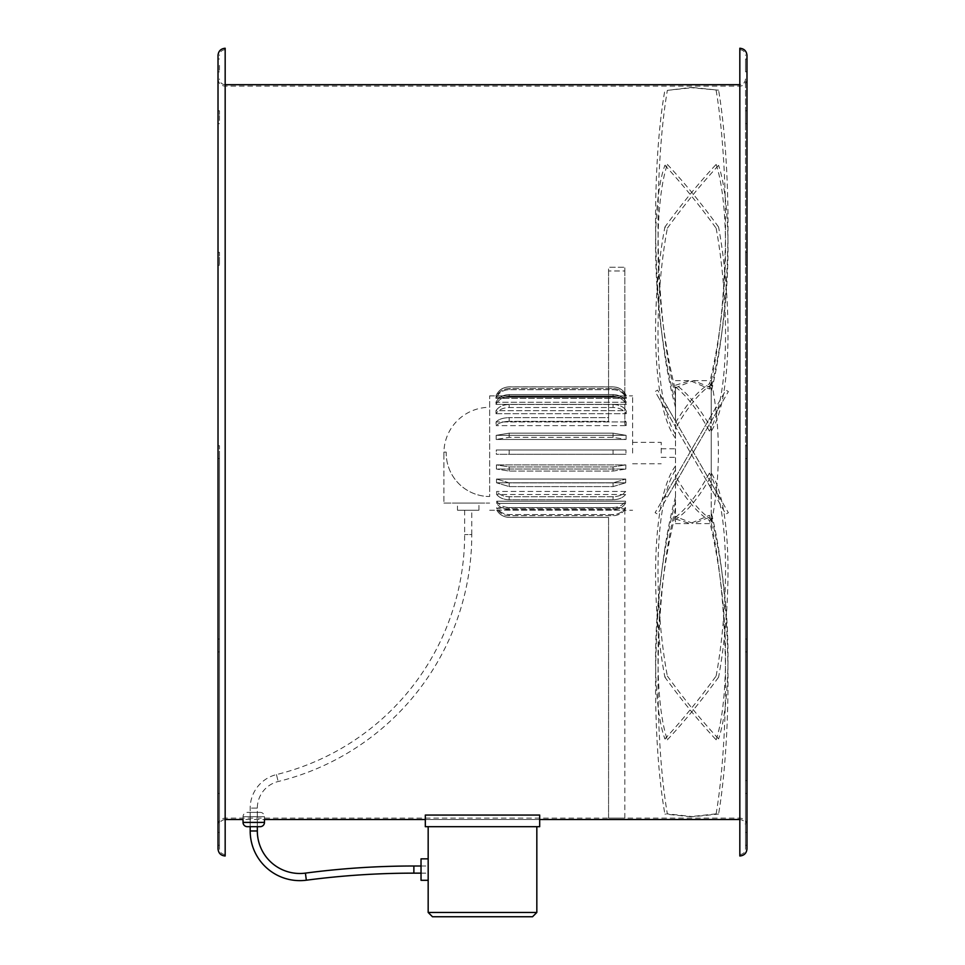 <?xml version="1.0" encoding="UTF-8"?>
<svg xmlns="http://www.w3.org/2000/svg" width="965" height="965" viewBox="0 0 965 965"><rect width="100%" height="100%" fill="white"/><g stroke="black" fill="none" stroke-linecap="round" stroke-linejoin="round"><path stroke-width="0.72" stroke-dasharray="4.83 3.62" d="M425.312 815.063L425.312 826.679L539.688 826.679L539.688 815.063L425.312 815.063M539.688 815.063L539.688 819.538L539.688 815.063M260.188 812.385L247.329 812.385A4.294 4.294 0 0 0 243.035 816.679L243.035 819.538L264.482 819.538L264.482 816.679L243.035 816.679L264.482 816.679A4.294 4.294 0 0 0 260.188 812.385L247.329 812.385M257.329 812.385L257.329 826.679L250.188 826.679L250.188 812.385L257.329 812.385L250.188 812.385M247.329 826.679L260.188 826.679M471.776 510.232L464.635 510.232L471.776 510.232L471.776 534.562L464.635 534.562L471.776 534.562A254.314 254.314 0 0 1 278.173 781.517A27.37 27.37 0 0 0 257.329 808.103L257.329 826.679M464.635 510.232L464.635 534.562A247.161 247.161 0 0 1 276.46 774.581A34.523 34.523 0 0 0 250.188 808.103L250.188 826.679M428.171 869.574L428.171 880.297L428.171 869.574M421.03 858.85L421.03 880.297M536.83 826.679L536.83 912.456L428.171 912.456L428.171 826.679L536.83 826.679L428.171 826.679M675.5 386.965L675.5 421.114L657.599 390.113L655.126 391.537L664.909 408.485L667.358 407.013L718.587 495.757L716.139 497.228L656.562 394.022L675.5 426.832L675.5 523.597L675.5 386.965C687.104 396.12 698.407 410.837 709.408 431.102L711.241 430.185L711.241 483.019L675.5 421.114L675.5 426.832L709.408 485.564L711.241 484.719L711.241 483.019M675.5 422.718C687.104 403.454 698.407 390.475 709.408 383.805L711.241 384.082L711.241 380.644A360.982 360.982 0 0 1 711.241 523.597L711.241 516.577L693.401 523.597L675.5 516.528M711.639 514.043C734.184 606.527 730.348 745.101 718.587 814.05L716.139 813.869C727.791 745.161 731.735 607.685 709.408 515.298L711.241 515.732L711.639 514.043A213.639 106.813 -90 0 1 711.241 516.577M711.241 515.732L711.241 475.854C699.323 497.035 687.406 511.607 675.5 519.592M675.5 517.276C687.104 508.121 698.407 493.405 709.408 473.14L711.639 473.574A213.639 75.535 -67.8 0 1 711.241 475.854M711.241 474.056L711.241 421.223L667.358 497.228L718.587 408.485L716.139 407.013L664.909 495.757L667.358 497.228L657.599 514.128L655.126 512.705L709.408 418.677L711.241 419.522L711.241 421.223M711.241 419.522L711.241 384.697C699.323 392.707 687.406 407.302 675.5 428.496M711.241 384.082L711.639 386A213.639 75.535 -67.8 0 0 711.241 384.697M457.482 510.232L478.93 510.232L457.482 510.232L457.482 503.091L478.93 503.091L457.482 503.091M478.93 510.232L478.93 503.091M443.912 453.984L443.912 503.091L443.912 452.115L446.204 452.115L443.912 452.115A45.753 45.753 0 0 0 443.912 453.984L443.912 452.115L446.204 452.115A43.461 43.461 0 0 0 489.653 496.505L489.653 395.867L489.653 496.505A43.461 43.461 0 0 1 446.204 452.115L443.912 452.115A45.753 45.753 0 0 1 489.653 407.302M632.606 453.055L632.606 395.867L632.606 453.055M661.206 453.055L661.206 442.332L661.206 453.055M675.5 453.055L675.5 448.761L675.5 453.055M496.77 507.626L496.782 508.748L625.477 508.748L625.489 507.626L496.77 507.626L625.489 507.626L625.477 508.748L496.782 508.748L496.77 507.626C499.629 512.077 503.766 514.393 509.182 514.574L613.077 514.574C618.505 514.393 622.642 512.077 625.489 507.626C622.63 512.077 618.493 514.393 613.077 514.574L509.182 514.574C503.754 514.393 499.617 512.077 496.77 507.626M496.71 501.221L496.734 503.392L625.525 503.392L625.549 501.221L496.71 501.221L625.549 501.221L625.525 503.392L496.734 503.392L496.71 501.221C499.556 505.274 503.718 507.385 509.182 507.542L613.077 507.542C618.553 507.373 622.715 505.262 625.549 501.221C622.702 505.274 618.541 507.385 613.077 507.542L509.182 507.542C503.706 507.373 499.544 505.262 496.71 501.221M496.625 491.462L496.649 494.526L625.61 494.526L625.634 491.462L496.625 491.462L625.634 491.462L625.61 494.526L496.649 494.526L496.625 491.462C499.46 494.84 503.646 496.589 509.182 496.722L613.077 496.722C618.625 496.589 622.811 494.828 625.634 491.462C622.799 494.84 618.613 496.589 613.077 496.722L509.182 496.722C503.633 496.589 499.448 494.828 496.625 491.462M496.517 479.05L496.553 482.79L625.706 482.79L625.742 479.05L496.517 479.05L625.742 479.05L625.706 482.79L496.553 482.79L496.517 479.05L509.182 482.874L613.077 482.874L625.742 479.05L613.077 482.874L509.182 482.874L496.517 479.05M496.408 464.889L496.432 469.05L625.827 469.05L625.851 464.889L496.408 464.889L625.851 464.889L625.827 469.05L496.432 469.05L496.408 464.889L509.182 466.927L613.077 466.927L625.851 464.889L613.077 466.927L509.182 466.927L496.408 464.889M496.794 510.195L625.465 510.195L496.794 510.195C499.653 514.791 503.778 517.168 509.182 517.349L608.565 517.385L509.182 517.349C503.766 517.168 499.641 514.779 496.794 510.195M625.465 510.195L624.825 511.197L625.465 510.195M496.312 454.262L496.312 453.055L496.312 454.262L625.947 454.262L496.312 454.262M625.947 453.055L625.971 449.98L496.287 449.98L625.971 449.98L496.287 449.98L496.312 453.055L496.287 449.98L625.971 449.98L625.947 453.055M443.912 503.091L489.653 503.091L443.912 503.091M608.565 818.103L608.565 517.349L608.565 818.103L624.825 818.103L608.565 818.103L624.825 818.103L624.825 511.197L625.465 510.232L632.606 510.232M608.565 417.652L608.565 421.367L509.182 421.367L608.565 421.367L608.565 417.652L509.182 417.652L608.565 417.652L608.565 267.269L624.825 267.269L624.825 420.728L626.188 421.946L624.825 420.728L624.825 424.443L626.164 425.625L624.825 424.443L624.825 267.269L608.565 267.269L608.565 417.652M626.164 425.625L626.188 421.946L626.164 425.625L496.106 425.625L626.164 425.625M625.477 508.748C622.618 513.199 618.493 515.515 613.077 515.684L509.182 515.684C503.754 515.503 499.629 513.187 496.782 508.748C499.641 513.199 503.766 515.515 509.182 515.684L613.077 515.684C618.505 515.503 622.63 513.187 625.477 508.748M625.525 503.392C622.678 507.433 618.529 509.52 613.077 509.677L509.182 509.677C503.718 509.52 499.568 507.421 496.734 503.392C499.581 507.433 503.73 509.52 509.182 509.677L613.077 509.677C618.541 509.52 622.69 507.421 625.525 503.392M625.61 494.526C622.763 497.88 618.589 499.629 613.077 499.761L509.182 499.761C503.658 499.617 499.484 497.88 496.649 494.526C499.496 497.88 503.67 499.629 509.182 499.761L613.077 499.761C618.601 499.617 622.775 497.88 625.61 494.526M625.706 482.79L613.077 486.589L509.182 486.589L496.553 482.79L509.182 486.589L613.077 486.589L625.706 482.79M625.827 469.05L613.077 471.077L509.182 471.077L496.432 469.05L509.182 471.077L613.077 471.077L625.827 469.05M625.947 454.262L509.182 454.262L625.947 454.262M496.203 439.461L626.056 439.461L613.077 437.314L509.182 437.314L496.203 439.461L509.182 437.314L613.077 437.314L626.056 439.461L626.092 435.336L496.167 435.336L509.182 433.164L613.077 433.164L626.092 435.336L613.077 433.164L509.182 433.164L496.167 435.336L496.203 439.461L496.167 435.336L626.092 435.336L626.056 439.461L496.203 439.461M624.825 270.984L624.825 424.443L624.825 270.984L608.565 270.984L624.825 270.984L624.825 267.269L624.825 270.984M608.565 270.984L608.565 421.367L608.565 270.984M509.182 421.367C503.139 421.5 498.772 422.911 496.106 425.625C498.784 422.911 503.151 421.488 509.182 421.367L509.182 417.652C503.103 417.785 498.736 419.208 496.07 421.946C498.748 419.208 503.115 417.785 509.182 417.652L509.182 421.367M626.188 421.946L496.07 421.946L496.106 425.625L496.07 421.946L626.188 421.946M496.01 413.683L626.249 413.683C623.595 409.763 619.204 407.7 613.077 407.519L509.182 407.519C503.042 407.713 498.652 409.763 496.01 413.683C498.664 409.763 503.055 407.7 509.182 407.519L613.077 407.519C619.216 407.713 623.607 409.763 626.249 413.683L626.261 410.68L495.998 410.68C498.64 406.735 503.03 404.673 509.182 404.48L613.077 404.48C619.24 404.685 623.631 406.748 626.261 410.68C623.619 406.735 619.228 404.673 613.077 404.48L509.182 404.48C503.018 404.685 498.628 406.748 495.998 410.68L496.01 413.683L495.998 410.68L626.261 410.68L626.249 413.683L496.01 413.683M495.95 404.383L626.309 404.383C623.679 399.51 619.277 396.941 613.077 396.699L509.182 396.699C502.97 396.953 498.567 399.51 495.95 404.383C498.579 399.51 502.982 396.941 509.182 396.699L613.077 396.699C619.289 396.953 623.692 399.51 626.309 404.383L626.321 402.272L495.938 402.272C498.555 397.375 502.97 394.806 509.182 394.564L613.077 394.564C619.301 394.806 623.716 397.387 626.321 402.272C623.704 397.375 619.289 394.806 613.077 394.564L509.182 394.564C502.958 394.806 498.543 397.387 495.938 402.272L495.95 404.383L495.938 402.272L626.321 402.272L626.309 404.383L495.95 404.383M495.913 398.34L626.345 398.34C623.74 392.839 619.325 389.944 613.077 389.667L509.182 389.667C502.922 389.957 498.507 392.839 495.913 398.34C498.519 392.839 502.934 389.944 509.182 389.667L613.077 389.667C619.337 389.957 623.752 392.839 626.345 398.34L626.357 397.242L495.901 397.242C498.507 391.73 502.934 388.835 509.182 388.557L613.077 388.557C619.337 388.847 623.764 391.742 626.357 397.242C623.752 391.73 619.325 388.835 613.077 388.557L509.182 388.557C502.922 388.847 498.495 391.742 495.901 397.242L495.913 398.34L495.901 397.242L626.357 397.242L626.345 398.34L495.913 398.34M489.653 395.867L626.369 395.903C623.764 390.186 619.337 387.182 613.077 386.893L509.182 386.893C502.91 387.194 498.483 390.198 495.889 395.903C498.495 390.186 502.922 387.182 509.182 386.893L613.077 386.893C619.349 387.194 623.776 390.198 626.369 395.903L495.889 395.903C498.483 390.149 502.91 387.146 509.182 386.856L613.077 386.856C619.349 387.146 623.776 390.149 626.369 395.867L632.606 395.867M624.825 818.103L624.825 511.197M675.5 508.41C652.099 600.749 655.126 743.436 667.358 813.869L693.401 816.679L718.587 814.05M675.5 496.939C650.374 588.626 651.592 740.686 664.909 814.05L667.358 813.869M675.5 518.977L690.096 523.597L709.408 515.298M716.139 813.869L690.096 816.679L664.909 814.05M675.5 481.523C687.104 500.787 698.407 513.766 709.408 520.437L711.241 520.159L711.241 523.597L693.401 523.597M693.401 380.644L711.241 380.644L711.241 387.665L693.401 380.644L675.5 387.713M675.5 385.264L690.096 380.644L709.408 388.943L711.241 388.509L711.241 428.388C699.323 407.206 687.406 392.634 675.5 384.649M711.241 388.509L711.639 390.198A213.639 106.813 -90 0 0 711.241 387.665M711.241 430.185L711.639 430.667A213.639 75.535 -112.2 0 0 711.241 428.388M711.241 484.719L711.241 519.544C699.323 511.534 687.406 496.939 675.5 475.745M711.241 520.159L711.639 518.241A213.639 75.535 -112.2 0 1 711.241 519.544M709.408 485.564L725.897 514.128L728.382 512.705L711.639 483.706M667.358 164.424C684.426 182.747 701.507 203.615 718.587 227.04L716.139 228.21C699.07 204.713 681.99 183.748 664.909 165.341L667.358 164.424C655.126 199.248 652.099 296.448 675.5 390.391M675.5 402.55C650.374 306.942 651.592 200.913 664.909 165.341M716.139 228.21C727.791 291.068 731.735 393.117 709.408 431.102M711.639 430.667C734.184 392.9 730.348 290.212 718.587 227.04M667.358 90.36L693.401 87.562L718.587 90.191L690.096 87.562L667.358 90.36C655.126 160.805 652.099 303.493 675.5 395.831M675.5 407.29C650.374 315.615 651.592 163.555 664.909 90.191M716.139 90.36C727.791 159.08 731.735 296.557 709.408 388.943M711.639 390.198C734.184 297.715 730.348 159.141 718.587 90.191M667.358 228.21C684.426 204.713 701.507 183.748 718.587 165.341L716.139 164.424C699.07 182.747 681.99 203.615 664.909 227.04L667.358 228.21C655.126 293.01 652.099 397.616 675.5 434.238M675.5 438.303C650.374 404.239 651.592 295.23 664.909 227.04M716.139 164.424C727.791 198.742 731.735 291.116 709.408 383.805M711.639 386C734.184 292.986 730.348 199.695 718.587 165.341M709.408 418.677L725.897 390.113L728.382 391.537L711.639 420.535M667.358 739.817C684.426 721.494 701.507 700.626 718.587 677.189L716.139 676.019C699.07 699.529 681.99 720.493 664.909 738.9L667.358 739.817C655.126 704.993 652.099 607.793 675.5 513.85M675.5 501.691C650.374 597.299 651.592 703.328 664.909 738.9M716.139 676.019C727.791 613.173 731.735 511.124 709.408 473.14M711.639 473.574C734.184 511.341 730.348 614.03 718.587 677.189M667.358 676.019C684.426 699.529 701.507 720.493 718.587 738.9L716.139 739.817C699.07 721.494 681.99 700.626 664.909 677.189L667.358 676.019C655.126 611.231 652.099 506.625 675.5 470.003M675.5 465.938C650.374 500.003 651.592 609.012 664.909 677.189M716.139 739.817C727.791 705.499 731.735 613.125 709.408 520.437M711.639 518.241C734.184 611.255 730.348 704.547 718.587 738.9M219.453 790.239L219.453 780.589L219.453 790.239M218.018 790.239L218.018 780.589L218.018 790.239M219.453 651.049L219.453 639.047L219.453 651.049M218.018 651.049L218.018 639.047L218.018 651.049M218.018 445.685L219.453 445.685L219.453 458.556L219.453 445.685L219.453 458.556L219.453 445.685L218.018 445.685L218.018 458.556L219.453 458.556L218.018 458.556L218.018 445.685M219.453 264.338L219.453 252.335L219.453 264.338M218.018 265.194L219.453 265.194L218.018 265.194L218.018 252.335L218.018 253.192L218.018 252.335L219.453 252.335L219.453 253.192L219.453 252.335L218.018 252.335M219.453 120.432L219.453 110.782L219.453 120.432M218.018 123.653L219.453 123.653L218.018 123.653L218.018 110.782L218.018 120.432M219.453 65.403L219.453 71.844L219.453 65.403M218.018 65.403L218.018 71.844L218.018 58.974L219.453 58.974M218.018 783.809L218.018 793.459L218.018 780.589L219.453 780.589L218.018 780.589M746.982 790.239L746.982 780.589L746.982 790.239M745.547 783.809L745.547 793.459L745.547 783.809M746.982 651.049L746.982 639.047L746.982 651.049M745.547 639.904L745.547 651.906L745.547 639.904M745.547 445.685L746.982 445.685L746.982 458.556L746.982 445.685L746.982 458.556L746.982 445.685L745.547 445.685L745.547 458.556L746.982 458.556L745.547 458.556L745.547 445.685M746.982 264.338L746.982 252.335L746.982 264.338M745.547 253.192L745.547 265.194L745.547 253.192M746.982 120.432L746.982 110.782L746.982 120.432M745.547 114.003L745.547 123.653L745.547 114.003M746.982 65.403L746.982 71.844L746.982 58.974L745.547 58.974L745.547 71.844L745.547 58.974M746.982 838.838L746.982 832.397L746.982 838.838M745.547 838.838L745.547 832.397L745.547 838.838M219.453 838.838L219.453 832.397L219.453 838.838M218.018 838.838L218.018 832.397L218.018 845.268L219.453 845.268M218.018 848.838L218.018 55.403M746.982 848.838L746.982 55.403M745.547 825.256L745.547 452.115L745.547 825.256C745.209 821.782 743.303 819.876 739.829 819.538L739.829 84.703C743.303 84.365 745.209 82.459 745.547 78.985L745.547 452.115L745.547 78.985M219.453 452.115L219.453 848.838L219.453 452.115M225.171 855.991L225.171 48.25M225.171 452.115L225.171 854.556L225.171 452.115M219.453 783.809L219.453 793.459L219.453 783.809M219.453 639.904L219.453 651.906L219.453 639.904M219.453 114.003L219.453 110.782L219.453 114.003M745.547 790.239L745.547 793.459L745.547 790.239M745.547 651.049L745.547 651.906L745.547 651.049M745.547 264.338L745.547 252.335L745.547 264.338M745.547 120.432L745.547 110.782L745.547 120.432M745.547 452.115L745.547 848.838L745.547 452.115M739.829 452.115L739.829 84.703L739.829 452.115M746.982 783.809L746.982 793.459L746.982 783.809M746.982 639.904L746.982 651.906L746.982 639.904M746.982 253.192L746.982 252.335L746.982 253.192M746.982 114.003L746.982 110.782L746.982 114.003M746.982 452.115L746.982 78.985L746.982 452.115M218.018 452.115L218.018 78.985L218.018 452.115M218.018 639.904L218.018 651.906L218.018 639.904M218.018 114.003L218.018 110.782L218.018 114.003M243.035 822.397L264.482 822.397M276.46 774.581L278.173 781.517L276.46 774.581M257.329 808.103L250.188 808.103L257.329 808.103M306.339 880.213L305.41 873.12M413.876 873.144L413.876 866.003M250.188 830.974L257.329 830.974M489.653 510.232L496.794 510.232C499.653 514.827 503.778 517.204 509.182 517.385L608.565 517.385M613.077 515.684L613.077 514.574L613.077 515.684M509.182 514.574L509.182 515.684L509.182 514.574M613.077 509.677L613.077 507.542L613.077 509.677M509.182 507.542L509.182 509.677L509.182 507.542M613.077 499.761L613.077 496.722L613.077 499.761M509.182 496.722L509.182 499.761L509.182 496.722M613.077 486.589L613.077 482.874L613.077 486.589M509.182 482.874L509.182 486.589L509.182 482.874M613.077 471.077L613.077 466.927L613.077 471.077M509.182 466.927L509.182 471.077L509.182 466.927M613.077 454.262L613.077 449.98L613.077 454.262M509.182 449.98L509.182 454.262L509.182 449.98M613.077 437.314L613.077 433.164L613.077 437.314M509.182 433.164L509.182 437.314L509.182 433.164M613.077 407.519L613.077 404.48L613.077 407.519M509.182 404.48L509.182 407.519L509.182 404.48M613.077 396.699L613.077 394.564L613.077 396.699M509.182 394.564L509.182 396.699L509.182 394.564M613.077 389.667L613.077 388.557L613.077 389.667M509.182 388.557L509.182 389.667L509.182 388.557M425.312 819.538L539.688 819.538L425.312 819.538M421.03 873.144L428.171 873.144M421.03 866.003L428.171 866.003M632.606 463.767L661.206 463.767M661.206 457.338L675.5 457.338M661.206 448.761L675.5 448.761M632.606 442.332L661.206 442.332M690.096 816.679L693.401 816.679M675.5 523.597L690.096 523.597M675.5 380.644L690.096 380.644M690.096 87.562L693.401 87.562M218.018 639.047L219.453 639.047L218.018 639.047M218.018 71.844L219.453 71.844M745.547 780.589L746.982 780.589L745.547 780.589M745.547 639.047L746.982 639.047L745.547 639.047M745.547 265.194L746.982 265.194L745.547 265.194M745.547 123.653L746.982 123.653L745.547 123.653M745.547 71.844L746.982 71.844M745.547 832.397L746.982 832.397M218.018 832.397L219.453 832.397M746.982 825.256C746.56 820.913 744.172 818.525 739.829 818.103L225.171 818.103C220.828 818.525 218.44 820.913 218.018 825.256M218.018 78.985C218.44 83.328 220.828 85.716 225.171 86.138L739.829 86.138C744.172 85.716 746.56 83.328 746.982 78.985M739.829 49.685C743.303 50.023 745.209 51.929 745.547 55.403M225.171 84.703C221.697 84.365 219.791 82.459 219.453 78.985M225.171 49.685C221.697 50.023 219.791 51.929 219.453 55.403M225.171 854.556C221.697 854.218 219.791 852.312 219.453 848.838M225.171 819.538C221.697 819.876 219.791 821.782 219.453 825.256M739.829 854.556C743.303 854.218 745.209 852.312 745.547 848.838M745.547 845.268L746.982 845.268M745.547 793.459L746.982 793.459L745.547 793.459M745.547 651.906L746.982 651.906L745.547 651.906M745.547 252.335L746.982 252.335L745.547 252.335M745.547 110.782L746.982 110.782L745.547 110.782M218.018 793.459L219.453 793.459L218.018 793.459M218.018 651.906L219.453 651.906L218.018 651.906M218.018 110.782L219.453 110.782L218.018 110.782"/><path stroke-width="1.45" d="M539.688 826.679L539.688 815.063L425.312 815.063L425.312 826.679L539.688 826.679M225.171 819.538L243.035 819.538L243.035 822.397A4.294 4.294 0 0 0 247.329 826.679L260.188 826.679A4.294 4.294 0 0 0 264.482 822.397L243.035 822.397M425.312 819.538L264.482 819.538L264.482 822.397M413.876 873.144L413.876 866.003A829.49 829.49 0 0 0 305.41 873.12A42.508 42.508 0 0 1 257.329 830.974L257.329 826.679L250.188 826.679L250.188 830.974A49.661 49.661 0 0 0 306.339 880.213A822.337 822.337 0 0 1 413.876 873.144L421.03 873.144M428.171 880.297L421.03 880.297L421.03 858.85L428.171 858.85M536.83 826.679L536.83 912.456L532.535 916.75L536.83 912.456L428.171 912.456L432.465 916.75L532.535 916.75L432.465 916.75L428.171 912.456L428.171 826.679M218.018 780.589L218.018 783.809M218.018 458.556L218.018 848.838C218.44 853.181 220.828 855.569 225.171 855.991L225.171 48.25C220.828 48.672 218.44 51.061 218.018 55.403L218.018 458.556M218.018 252.335L218.018 265.194M218.018 120.432L218.018 123.653M225.171 84.703L739.829 84.703L739.829 49.685L739.829 855.991L739.829 452.115L739.829 819.538L539.688 819.538M739.829 48.25L739.829 452.115L739.829 48.25C744.172 48.672 746.56 51.061 746.982 55.403L746.982 848.838C746.56 853.181 744.172 855.569 739.829 855.991M746.982 58.974L746.982 65.403M218.018 58.974L218.018 65.403M218.018 838.838L218.018 845.268M257.329 830.974L250.188 830.974M305.41 873.12L306.339 880.213M413.876 866.003L421.03 866.003"/></g></svg>
